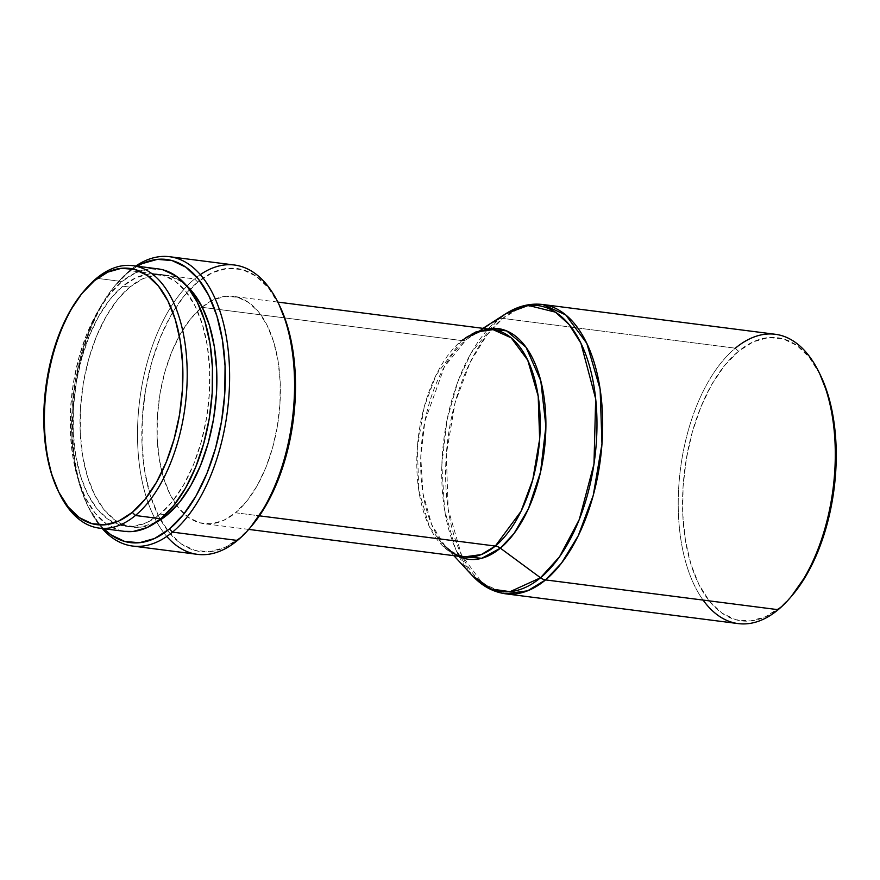 <?xml version="1.0" encoding="UTF-8"?>
<svg xmlns="http://www.w3.org/2000/svg" width="880" height="880" viewBox="0 0 880 880"><rect width="100%" height="100%" fill="white"/><g stroke="black" fill="none" stroke-linecap="round" stroke-linejoin="round"><path stroke-width="0.66" stroke-dasharray="4.4 3.3" d="M703.087 600.083A145.838 76.945 97.3 0 1 680.438 469.161A145.838 76.945 97.3 0 1 735.35 348.183L738.441 351.318A142.714 75.295 -82.7 0 0 685.454 540.584A142.714 75.295 -82.7 0 0 780.351 607.233L778.173 609.697L780.351 607.233A142.714 75.295 -82.7 0 0 791.56 596.167M453.882 555.676L445.17 546.249L458.403 556.259A116.281 61.347 97.3 0 1 445.17 546.249A116.281 61.347 97.3 0 1 421.795 441.771A116.281 61.347 97.3 0 1 466.213 339.669L498.19 319.286A144.155 76.054 -82.7 0 0 443.113 445.874A144.155 76.054 -82.7 0 0 472.098 575.399L455.433 548.702L444.609 510.092L441.848 464.871L446.952 420.288L457.666 382.151L471.13 352.979L498.19 319.286A10.417 7.7 -129.7 0 1 502.733 318.395L486.838 335.104L470.03 362.549L455.048 402.875L446.314 454.41L448.162 509.102L461.494 554.95L482.526 583.374L505.615 593.813A145.838 76.945 97.3 0 1 445.621 476.487A145.838 76.945 97.3 0 1 502.733 318.395L735.35 348.183A145.838 76.945 -82.7 0 0 678.238 506.275A145.838 76.945 -82.7 0 0 738.232 623.601M461.67 340.56A10.417 7.7 50.3 0 0 466.213 339.669L472.186 335.28L487.509 328.933A116.281 61.347 97.3 0 0 472.186 335.28A116.281 61.347 97.3 0 0 466.213 339.669A10.417 7.7 -129.7 0 1 461.67 340.56A114.587 60.456 -82.7 0 0 416.801 464.783A114.587 60.456 -82.7 0 0 463.947 556.963L445.797 548.768L429.275 526.427L418.803 490.413L417.351 447.436L424.215 406.945L435.985 375.265L461.67 340.56L202.323 307.351L461.67 340.56A114.587 60.456 -82.7 0 1 493.053 329.637M176.737 505.538A114.587 60.456 97.3 0 1 158.675 402.655A114.587 60.456 97.3 0 1 201.85 307.296L213.752 299.662L225.852 296.274L237.666 297.264L248.754 302.577L258.687 312.026L267.08 325.237L273.614 341.715L278.047 360.811L280.181 381.799L279.961 403.865L277.387 426.184L272.547 447.876L265.65 468.105L256.938 486.112L246.752 501.193L235.499 512.765L259.402 515.834L235.499 512.765A114.587 60.456 97.3 0 1 204.116 523.688A114.587 60.456 97.3 0 1 176.748 505.538M201.85 307.296L201.85 307.296A114.587 60.456 97.3 0 1 233.233 296.373A114.587 60.456 97.3 0 1 280.368 388.553A114.587 60.456 97.3 0 1 235.499 512.765L223.597 520.399L211.497 523.787L199.683 522.797L188.595 517.484L178.662 508.035L170.258 494.824L163.724 478.357L159.302 459.25L157.168 438.262L157.388 416.196L159.962 393.877L164.802 372.196L171.699 351.956L180.411 333.949L190.586 318.868L201.85 307.296M166.793 536.448A145.838 76.945 97.3 0 1 156.772 522.016A145.838 76.945 97.3 0 1 186.989 286.055A145.838 76.945 97.3 0 1 194.623 278.938L197.725 282.073A142.714 75.295 -82.7 0 0 190.102 289.19A142.714 75.295 -82.7 0 0 160.578 519.783A142.714 75.295 -82.7 0 0 239.624 537.988L237.457 540.452L239.624 537.988A142.714 75.295 -82.7 0 0 250.844 526.922M234.564 265.034A145.838 76.945 -82.7 0 0 194.623 278.938L129.668 270.622A145.838 76.945 97.3 0 1 135.773 266.035A145.838 76.945 -82.7 0 0 129.668 270.622L113.476 287.507L100.793 306.284L89.947 328.713L81.345 353.914L75.328 380.93L72.116 408.716L71.841 436.205L74.514 462.341L80.014 486.134L88.154 506.649L98.615 523.105L103.631 528.682A142.714 75.295 97.3 0 1 87.857 506.055A142.714 75.295 97.3 0 1 116.281 284.141A142.714 75.295 97.3 0 1 127.501 273.086L129.668 270.622A145.838 76.945 -82.7 0 0 118.206 281.919A145.838 76.945 -82.7 0 0 89.166 508.684A145.838 76.945 -82.7 0 0 102.157 528.495A145.838 76.945 97.3 0 1 74.085 397.386A145.838 76.945 97.3 0 1 129.668 270.622L194.623 278.938A145.838 76.945 -82.7 0 0 186.989 286.055A145.838 76.945 -82.7 0 0 156.772 522.016A145.838 76.945 -82.7 0 0 197.516 554.356M165.319 514.756L160.083 514.085A127.094 67.045 97.3 0 1 125.29 526.196A127.094 67.045 97.3 0 1 73.007 423.962A127.094 67.045 97.3 0 1 122.771 286.198L129.789 287.089A127.094 67.045 -82.7 0 0 80.025 424.864A127.094 67.045 -82.7 0 0 132.308 527.098A127.094 67.045 -82.7 0 0 156.123 522.357L140.492 527.208L127.38 526.108L115.082 520.212L104.071 509.74L94.754 495.077L87.505 476.817L82.61 455.631L80.234 432.355L80.476 407.869L83.336 383.13L88.693 359.073L96.349 336.622L106.018 316.657L117.304 299.937L129.789 287.089L122.771 286.198L135.971 277.728L149.391 273.977L162.492 275.066L174.79 280.962L185.812 291.445L195.118 306.097L202.367 324.368L207.273 345.543L209.649 368.819L209.396 393.305L206.547 418.055L201.179 442.112L193.523 464.552L183.865 484.517L172.579 501.248L160.083 514.085L146.883 522.544L133.474 526.306L120.362 525.217L108.064 519.31L97.042 508.838L87.736 494.186L80.487 475.915L75.581 454.729L73.205 431.453L73.458 406.967L76.318 382.228L81.675 358.171L89.331 335.731L98.989 315.755L110.286 299.035L122.771 286.198A127.094 67.045 97.3 0 1 157.575 274.076A127.094 67.045 97.3 0 1 209.858 376.321A127.094 67.045 97.3 0 1 160.083 514.085L165.319 514.756M158.235 268.906A132.297 69.795 -82.7 0 0 122.001 281.523L96.547 278.267L122.001 281.523A132.297 69.795 -82.7 0 0 70.202 424.941A132.297 69.795 -82.7 0 0 124.619 531.366M59.158 492.888A132.297 69.795 97.3 0 1 85.195 289.63M86.152 288.519A132.297 69.795 -82.7 0 0 59.807 494.23M163.361 269.94L149.71 268.807L135.751 272.712L122.001 281.523L109.01 294.888L97.251 312.301L87.197 333.091L79.222 356.455L73.645 381.491L70.664 407.253L70.411 432.74L72.886 456.973L77.99 479.017L85.536 498.036L95.227 513.293L106.7 524.194L119.493 530.343L124.311 531.333M186.45 285.56A127.094 67.045 -82.7 0 0 164.593 274.978A127.094 67.045 -82.7 0 0 129.789 287.089L143 278.63L156.409 274.879L169.521 275.968L181.819 281.864L186.439 285.56M127.501 273.086L137.247 266.222A142.714 75.295 97.3 0 0 127.501 273.086M279.257 305.019A142.714 75.295 -82.7 0 0 197.725 282.073L194.623 278.938A145.838 76.945 97.3 0 1 200.321 274.626M279.235 304.964L268.51 287.969L256.146 276.199L242.33 269.577L227.612 268.356L212.553 272.569L197.725 282.073L183.7 296.494L171.017 315.282L160.171 337.7L151.569 362.901L145.552 389.917L142.34 417.703L142.065 445.192L144.738 471.339L150.238 495.121L158.378 515.636L168.839 532.092L181.203 543.862L195.019 550.484L209.737 551.705L224.796 547.492L239.624 537.988L250.613 527.197M445.17 546.249L431.728 524.711L422.994 493.57L420.772 457.094L424.886 421.135L444.389 366.839L466.213 339.669L498.19 319.286A144.155 76.054 -82.7 0 1 505.582 313.863L505.648 313.819M775.28 334.279A145.838 76.945 -82.7 0 0 735.35 348.183L502.733 318.395A145.838 76.945 97.3 0 1 542.674 304.491L520.63 307.505L502.733 318.395A10.417 7.7 50.3 0 0 498.19 319.286M819.984 374.264A142.714 75.295 -82.7 0 0 738.441 351.318L735.35 348.183M819.951 374.209L809.226 357.214L796.862 345.444L783.046 338.822L768.328 337.601L753.269 341.814L738.441 351.318L724.416 365.739L711.733 384.516L700.887 406.945L692.296 432.146L686.268 459.162L683.056 486.948L682.781 514.437L685.454 540.584L690.965 564.366L699.094 584.881L709.555 601.337L721.93 613.096L735.735 619.729L750.453 620.95L765.523 616.726L780.351 607.233L791.329 596.431M248.699 529.397L204.116 523.688M118.206 281.919L116.281 284.141M89.166 508.684L87.857 506.055M132.308 527.098L125.29 526.196M164.593 274.978L157.575 274.076M277.805 302.082L233.233 296.373M482.988 328.35L472.186 335.28"/><path stroke-width="1.32" d="M453.882 555.676L472.098 575.399A144.155 76.054 -82.7 0 0 540.518 577.775A10.417 7.7 50.3 0 0 545.556 579.909A10.417 7.7 -129.7 0 1 540.518 577.775L510.07 591.668L491.315 589.017L472.098 575.399C481.734 585.871 492.899 592.009 505.615 593.813L527.659 590.788L545.556 579.909L778.173 609.697L545.556 579.909A145.838 76.945 97.3 0 1 505.615 593.813L738.232 623.601A145.838 76.945 -82.7 0 0 778.173 609.697A145.838 76.945 97.3 0 1 703.087 600.083M472.186 335.28C479.809 330.572 486.772 328.691 493.053 329.637A114.587 60.456 -82.7 0 1 540.199 421.828A114.587 60.456 -82.7 0 1 495.319 546.04L259.402 515.834L495.319 546.04L481.261 554.587L463.947 556.963A114.587 60.456 -82.7 0 0 495.319 546.04A10.417 7.7 -129.7 0 1 500.357 548.163A116.281 61.347 97.3 0 0 545.567 412.533A116.281 61.347 97.3 0 0 487.509 328.933L506.605 330.88L526.064 347.303L540.804 380.864L545.897 426.283L540.551 472.054L528.418 508.739L514.041 533.5L500.357 548.163L540.518 577.775L500.357 548.163A116.281 61.347 97.3 0 1 458.403 556.259L481.778 558.272L500.357 548.163A10.417 7.7 50.3 0 0 495.319 546.04L521.015 511.346L532.785 479.655L539.649 439.175L538.197 396.198L527.725 360.173L511.203 337.843L493.053 329.637L475.739 332.013L461.67 340.56M132.561 546.04A145.838 76.945 97.3 0 1 102.157 528.495A145.838 76.945 -82.7 0 0 172.491 532.136L237.457 540.452L172.491 532.136A145.838 76.945 97.3 0 1 132.561 546.04L197.516 554.356A145.838 76.945 -82.7 0 0 237.457 540.452A145.838 76.945 97.3 0 1 166.793 536.448M172.491 532.136L169.4 528.99A142.714 75.295 97.3 0 1 103.631 528.682L110.979 534.864L124.795 541.486L139.513 542.718L154.572 538.494L169.4 528.99L172.491 532.136A145.838 76.945 -82.7 0 0 227.436 344.003A145.838 76.945 -82.7 0 0 135.773 266.035A145.838 76.945 97.3 0 1 169.609 256.718A145.838 76.945 97.3 0 1 229.603 374.044A145.838 76.945 97.3 0 1 172.491 532.136M167.112 514.987L165.319 514.756L167.112 514.987A127.094 67.045 -82.7 0 0 216.051 399.212A127.094 67.045 -82.7 0 0 186.45 285.56L192.83 292.336L202.147 306.999L209.385 325.259L214.291 346.445L216.667 369.721L216.425 394.207L213.565 418.946L208.208 443.003L200.541 465.454L190.883 485.419L179.597 502.139L167.112 514.987A127.094 67.045 -82.7 0 1 156.123 522.357L167.112 514.987M99.165 528.11L124.619 531.366A132.297 69.795 -82.7 0 0 160.853 518.76L135.399 515.493A132.297 69.795 97.3 0 1 99.165 528.11A132.297 69.795 97.3 0 1 59.158 492.888M85.195 289.63A132.297 69.795 97.3 0 1 96.547 278.267A132.297 69.795 -82.7 0 0 86.152 288.519L84.216 290.741A129.173 68.145 97.3 0 1 94.369 280.731L96.547 278.267L94.369 280.731L107.789 272.129L121.429 268.312L134.75 269.423L147.246 275.418L158.444 286.066L167.915 300.96L175.274 319.528L180.268 341.055L182.677 364.716L182.424 389.598L179.52 414.744L174.075 439.197L166.287 462.011L156.475 482.306L144.991 499.301L132.308 512.358A129.173 68.145 97.3 0 1 58.498 491.59A129.173 68.145 97.3 0 1 84.216 290.741M58.498 491.59L59.807 494.23A132.297 69.795 -82.7 0 0 135.399 515.493L132.308 512.358L118.888 520.96L105.248 524.777L91.927 523.666L79.431 517.671L68.233 507.023L58.762 492.129L51.403 473.561L46.409 452.034L44 428.373L44.253 403.491L47.157 378.334L52.602 353.881L60.39 331.078L70.202 310.783L81.686 293.777L94.369 280.731A129.173 68.145 97.3 0 1 180.268 341.055A129.173 68.145 97.3 0 1 132.308 512.358L135.399 515.493A132.297 69.795 -82.7 0 0 184.514 340.054A132.297 69.795 -82.7 0 0 96.547 278.267A132.297 69.795 97.3 0 1 132.781 265.65A132.297 69.795 97.3 0 1 187.198 372.086A132.297 69.795 97.3 0 1 135.399 515.493L160.853 518.76A132.297 69.795 -82.7 0 0 212.652 375.342A132.297 69.795 -82.7 0 0 158.235 268.906L132.781 265.65M124.311 531.333L133.144 531.476L147.103 527.56L160.853 518.76L173.855 505.384L185.603 487.982L195.657 467.192L203.632 443.828L209.209 418.781L212.19 393.03L212.443 367.543L209.968 343.31L204.864 321.255L197.318 302.247L187.627 286.99L176.165 276.078L163.361 269.94M137.247 266.222L142.329 263.582L157.388 259.358L172.106 260.59L185.922 267.212L198.286 278.971L208.747 295.438L216.887 315.953L222.387 339.735L225.06 365.871L224.785 393.371L221.573 421.157L215.545 448.162L206.954 473.374L196.108 495.792L183.425 514.58L169.4 528.99A142.714 75.295 97.3 0 0 223.597 348.161A142.714 75.295 97.3 0 0 137.247 266.222M200.321 274.626A145.838 76.945 97.3 0 1 277.959 302.379A145.838 76.945 97.3 0 1 248.919 529.144A145.838 76.945 97.3 0 1 237.457 540.452A145.838 76.945 -82.7 0 0 294.558 382.36A145.838 76.945 -82.7 0 0 234.564 265.034L169.609 256.718M248.919 529.144L250.844 526.922A142.714 75.295 -82.7 0 0 279.257 305.019L277.959 302.379M250.613 527.197L266.332 504.79L277.178 482.361L285.769 457.16L291.797 430.144L295.009 402.358L295.284 374.869L292.611 348.722L287.1 324.94L278.971 304.425M540.518 577.775A144.155 76.054 -82.7 0 0 594.99 393.008A144.155 76.054 -82.7 0 0 505.582 313.863L528.363 305.437L555.368 312.136L568.887 324.258L580.921 343.211L595.683 398.915L593.978 464.057L579.315 519.431L559.603 556.677L540.518 577.775M498.19 319.286L505.582 313.863L482.988 328.35M545.556 579.909L561.451 563.189L578.248 535.744L593.241 495.418L601.975 443.894L600.127 389.191L586.795 343.354L565.763 314.93L542.674 304.491A145.838 76.945 97.3 0 1 602.668 421.817A145.838 76.945 97.3 0 1 545.556 579.909M735.35 348.183A145.838 76.945 97.3 0 1 818.675 371.624A145.838 76.945 97.3 0 1 789.635 598.389A145.838 76.945 97.3 0 1 778.173 609.697A145.838 76.945 -82.7 0 0 835.285 451.594A145.838 76.945 -82.7 0 0 775.28 334.279L542.674 304.491C529.903 303.028 517.55 306.152 505.582 313.863M789.635 598.389L791.56 596.167A142.714 75.295 -82.7 0 0 819.984 374.264L818.675 371.624M791.329 596.431L807.048 574.024L817.894 551.606L826.496 526.405L832.513 499.389L835.725 471.603L836 444.103L833.338 417.967L827.827 394.185L819.687 373.67M445.17 546.249C451.363 552.728 457.622 556.303 463.947 556.963L248.699 529.397M493.053 329.637L277.805 302.082"/></g></svg>
